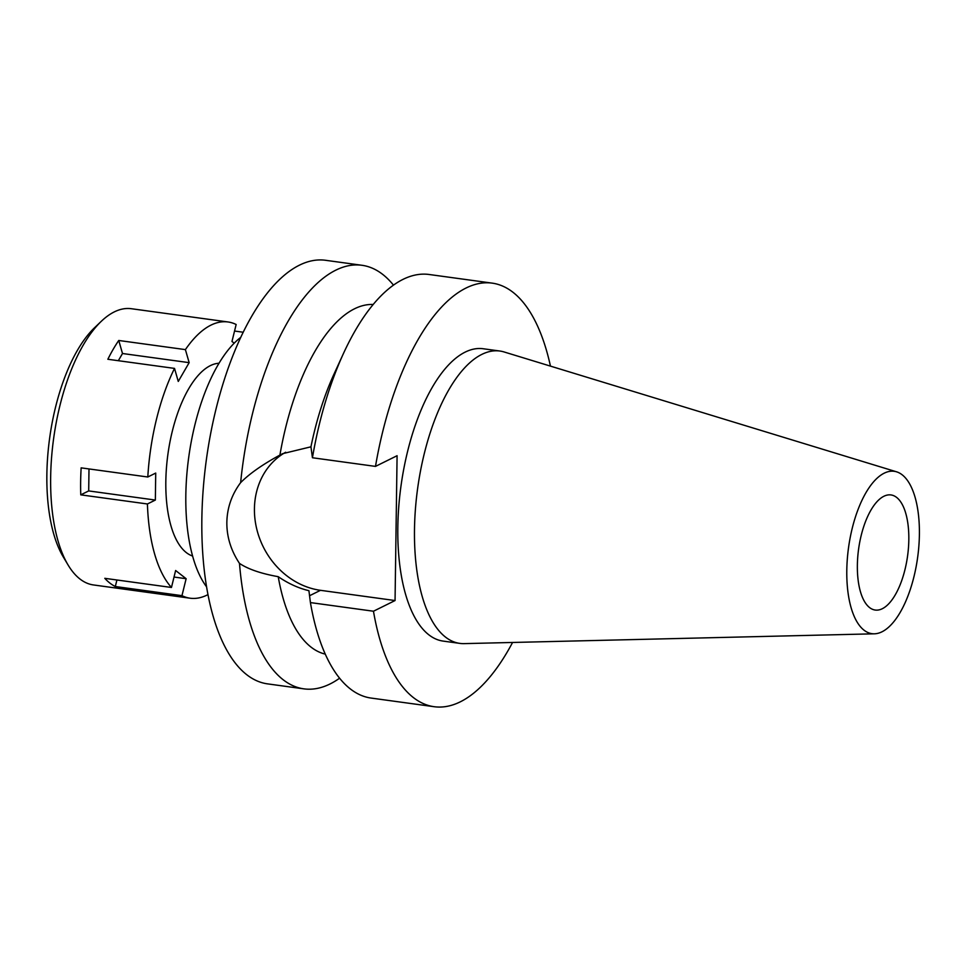 <?xml version="1.0" encoding="UTF-8"?>
<svg xmlns="http://www.w3.org/2000/svg" width="967" height="967" viewBox="0 0 967 967"><rect width="100%" height="100%" fill="white"/><g stroke="black" fill="none" stroke-linecap="round" stroke-linejoin="round"><path stroke-width="1.45" d="M884.201 473.177A81.941 34.897 -82.2 0 1 896.578 471.823A81.941 34.897 -82.2 0 1 918.65 548.603A81.941 34.897 -82.2 0 1 881.989 631.802A81.941 34.897 -82.2 0 1 874.361 633.808A81.941 34.897 -82.2 0 1 847.116 561.948A81.941 34.897 -82.2 0 1 884.201 473.177M883.886 496.264A58.093 24.731 97.8 0 0 857.729 557.222A58.093 24.731 97.8 0 0 875.208 610.044A58.093 24.731 97.8 0 0 882.315 608.714A58.093 24.731 97.8 0 0 908.46 547.757A58.093 24.731 97.8 0 0 890.982 494.935A58.093 24.731 97.8 0 0 883.886 496.264M874.361 633.808L464.124 643.623A147.552 62.819 -82.2 0 1 459.796 643.381A147.552 62.819 -82.2 0 1 415.411 509.234A147.552 62.819 -82.2 0 1 481.832 354.393A147.552 62.819 -82.2 0 1 499.879 351.033A147.552 62.819 -82.2 0 1 504.109 351.964L896.578 471.823M499.879 351.033L483.222 348.749A147.552 62.819 97.8 0 0 465.175 352.109A147.552 62.819 97.8 0 0 398.742 506.95A147.552 62.819 97.8 0 0 443.14 641.097L459.796 643.381M512.57 642.463A213.767 91.019 -82.2 0 1 460.292 701.837A213.767 91.019 -82.2 0 1 434.147 706.708A213.767 91.019 -82.2 0 1 373.467 611.229L395.056 600.543L397.086 455.711L375.486 466.396A213.767 91.019 -82.2 0 1 466.07 288.009A213.767 91.019 -82.2 0 1 492.215 283.138A213.767 91.019 -82.2 0 1 550.453 366.118M310.939 446.814A176.586 75.184 -82.2 0 1 334.074 373.951L343.454 353.499A213.767 91.019 97.8 0 0 312.438 457.754L310.939 446.814L282.606 453.68L279.91 455.082C262.565 464.511 249.462 473.697 240.626 482.642A213.767 91.019 -82.2 0 1 335.815 270.156A213.767 91.019 -82.2 0 1 361.96 265.284A213.767 91.019 -82.2 0 1 393.472 285.132M492.215 283.138L429.167 274.495A213.767 91.019 97.8 0 0 403.021 279.366A213.767 91.019 97.8 0 0 343.454 353.499M375.486 466.396L312.438 457.754M395.056 600.543L320.488 590.317A74.822 65.043 63.7 0 1 254.43 508.715A74.822 65.043 63.7 0 1 285.652 452.254M373.467 611.229L310.419 602.586L308.92 590.692C298.573 588.238 288.335 583.572 278.218 576.683A176.586 75.184 97.8 0 0 325.263 654.115M310.419 602.586A213.767 91.019 97.8 0 0 371.098 698.065L434.147 706.708M373.189 304.484A176.586 75.184 97.8 0 0 354.551 308.775A176.586 75.184 97.8 0 0 279.91 455.082M240.626 482.642C231.729 494.584 227.136 507.82 226.846 522.361C226.713 536.806 230.932 550.477 239.49 563.398C248.132 569.176 261.042 573.6 278.218 576.683M361.96 265.284L325.577 260.292A213.767 91.019 97.8 0 0 299.432 265.163A213.767 91.019 97.8 0 0 203.191 489.495A213.767 91.019 97.8 0 0 267.508 683.862L303.892 688.855A213.767 91.019 -82.2 0 1 239.49 563.398M339.586 678.205A213.767 91.019 -82.2 0 1 330.037 683.971A213.767 91.019 -82.2 0 1 303.892 688.855M240.759 337.35A137.096 58.371 97.8 0 0 188.722 457.294A137.096 58.371 97.8 0 0 206.563 586.824M207.965 594.62A139.417 59.362 -82.2 0 1 207.168 595.019A139.417 59.362 -82.2 0 1 190.124 598.21A139.417 59.362 -82.2 0 1 181.965 595.66L186.135 578.701L175.631 570.506L171.461 587.465A139.417 59.362 -82.2 0 1 147.419 503.976L155.349 500.06L155.723 473.068L147.806 476.997A139.417 59.362 -82.2 0 1 174.519 368.403L178.266 381.433L189.157 362.649L185.398 349.619A139.417 59.362 -82.2 0 1 210.939 325.142A139.417 59.362 -82.2 0 1 227.994 321.963A139.417 59.362 -82.2 0 1 236.153 324.501L231.983 341.46L234.195 343.188M219.025 363.254A97.594 41.557 97.8 0 0 210.371 365.623A97.594 41.557 97.8 0 0 166.759 464.22A97.594 41.557 97.8 0 0 192.59 556.025M116.922 579.982L115.315 586.522L181.965 595.66M174.024 577.045L186.135 578.701M171.461 587.465L104.799 578.326A139.417 59.362 -82.2 0 0 115.315 586.522M155.349 500.06L88.698 490.922L80.769 494.85L147.419 503.976M80.769 494.85A139.417 59.362 -82.2 0 1 81.143 467.859L147.806 476.997M185.398 349.619L118.748 340.481A139.417 59.362 -82.2 0 0 107.857 359.265L174.519 368.403M227.994 321.963L131.343 308.715A139.417 59.362 97.8 0 0 114.299 311.894A139.417 59.362 97.8 0 0 101.438 321.165A139.417 59.362 97.8 0 0 53.596 438.776A139.417 59.362 97.8 0 0 68.028 564.909A139.417 59.362 97.8 0 0 93.473 584.95L190.124 598.21M243.213 332.237L234.546 331.04M101.438 321.165L94.609 327.68A131.053 55.796 97.8 0 0 49.631 438.232A131.053 55.796 97.8 0 0 63.193 556.799L68.028 564.909M118.748 340.481L122.495 353.511L189.157 362.649M122.495 353.511L118.337 360.703M88.698 490.922L89 468.935M320.488 590.317L309.513 595.757"/></g></svg>
